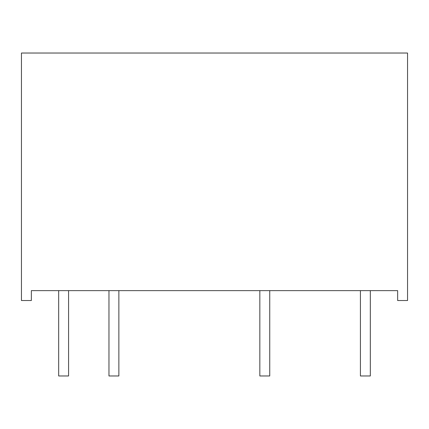 <?xml version="1.0" encoding="UTF-8"?>
<svg xmlns="http://www.w3.org/2000/svg" width="429" height="429" viewBox="0 0 429 429"><rect width="100%" height="100%" fill="white"/><g stroke="black" fill="none" stroke-linecap="round" stroke-linejoin="round"><path stroke-width="0.64" d="M21.45 300.531L21.45 53.03L407.55 53.03L407.55 300.531L397.651 300.531L397.651 290.631L31.349 290.631L31.349 300.531L21.45 300.531M68.576 290.631L68.576 375.97L58.676 375.97L58.676 290.631M118.865 290.631L118.865 375.97L108.966 375.97L108.966 290.631M269.744 290.631L269.744 375.97L259.84 375.97L259.84 290.631M370.324 290.631L370.324 375.97L360.424 375.97L360.424 290.631"/></g></svg>
